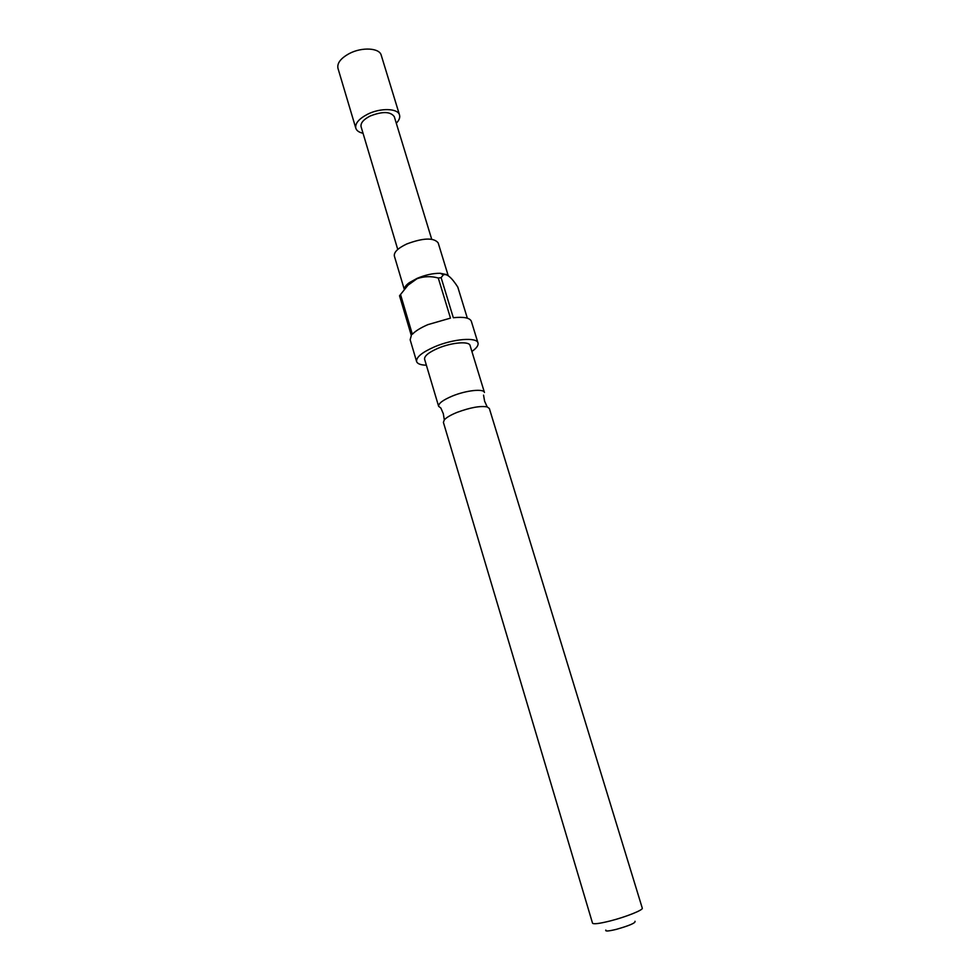 <?xml version="1.0" encoding="UTF-8"?>
<svg xmlns="http://www.w3.org/2000/svg" width="980" height="980" viewBox="0 0 980 980"><rect width="100%" height="100%" fill="white"/><g stroke="black" fill="none" stroke-linecap="round" stroke-linejoin="round"><path stroke-width="1.47" d="M457.195 412.335C450.776 414.944 446.488 417.443 444.32 419.844L443.401 422.368L592.533 923.185C593.5 924.373 599.344 923.638 610.062 920.98C625.804 917.011 643.492 909.93 642.28 908.154L489.351 408.488L487.183 406.908C480.237 405.72 470.241 407.521 457.195 412.335M397.745 249.459L361.081 126.726C360.42 123.1 363.409 119.548 370.06 116.069C382.445 111.218 390.53 111.426 394.303 116.694L431.69 239.206M363.029 133.256C359.035 132.386 356.634 130.708 355.813 128.233C354.932 123.48 358.864 118.813 367.598 114.231C380.461 107.69 398.039 108.241 399.534 115.028C400.22 117.551 399.142 120.283 396.3 123.211M355.813 128.233L337.953 68.282C336.961 63.149 340.758 58.237 349.358 53.533C362.012 46.832 379.554 47.885 381.232 55.223L399.534 115.028M452.307 396.067C466.137 390.322 483.826 388.435 484.451 392.49L470.069 345.499C469.285 340.954 451.621 342.424 437.95 348.304C428.652 352.396 424.205 356.034 424.597 359.231L438.624 406.32C438.329 403.466 442.899 400.048 452.307 396.067M448.166 275.527L438.158 242.832C433.675 237.466 423.201 237.846 406.749 243.971C397.892 248.21 393.764 252.228 394.364 256.062L404.287 289.382M446.488 274.559L440.314 273.285C433.099 273.212 425.369 274.902 417.1 278.369L409.42 282.608C406.038 285.07 404.348 287.299 404.36 289.296M467.338 318.182L457.795 287.079C451.596 277.401 446.77 273.334 443.327 274.878L441.123 277.659L438.281 278.014C431.225 276.029 424.144 276.25 417.027 278.7L408.035 285.156L399.534 295.764L411.33 335.515L410.155 339.754L416.598 361.534C417.419 363.825 420.677 365.05 426.374 365.209M471.895 351.477C476.55 348.182 478.595 345.364 478.007 343C476.978 336.875 453.091 338.835 434.581 346.81C422.062 352.335 416.059 357.247 416.598 361.534M400.514 294.466L412.347 334.278C415.471 330.971 420.665 327.761 427.917 324.625L450.482 318.12L438.281 278.014M444.32 419.844L443.303 413.658L440.829 408.011L438.624 406.32M635.016 921.274C635.763 922.903 629.491 925.61 616.212 929.383C608.457 931.245 605.003 931.49 605.836 930.081M441.123 277.659L453.324 317.728C463.871 316.638 469.861 317.826 471.331 321.281L478.007 343M487.183 406.908L484.61 401.188L483.544 395.124M409.42 282.608L408.035 285.156M440.314 273.285L443.327 274.878"/></g></svg>
